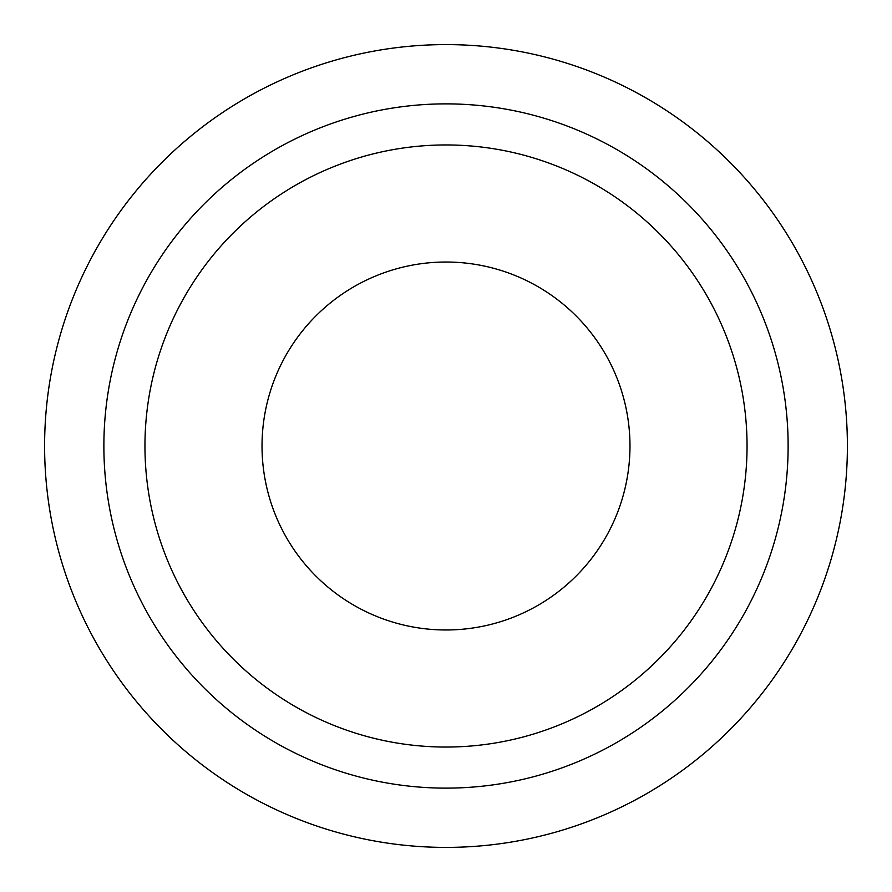 <?xml version="1.0" encoding="UTF-8"?>
<svg xmlns="http://www.w3.org/2000/svg" width="892" height="892" viewBox="0 0 892 892"><rect width="100%" height="100%" fill="white"/><g stroke="black" fill="none" stroke-linecap="round" stroke-linejoin="round"><path stroke-width="1.34" d="M847.4 446A401.4 401.4 0 0 0 446 44.6A401.4 401.4 0 0 0 44.6 446A401.4 401.4 0 0 0 446 847.4A401.4 401.4 0 0 0 847.4 446M788.127 446A342.127 342.127 0 0 0 446 103.873A342.127 342.127 0 0 0 103.873 446A342.127 342.127 0 0 0 446 788.127A342.127 342.127 0 0 0 788.127 446M747.05 446A301.05 301.05 0 0 0 446 144.95A301.05 301.05 0 0 0 144.95 446A301.05 301.05 0 0 0 446 747.05A301.05 301.05 0 0 0 747.05 446M262.025 446A183.975 183.975 0 0 1 446 262.025A183.975 183.975 0 0 1 629.975 446A183.975 183.975 0 0 1 446 629.975A183.975 183.975 0 0 1 262.025 446"/></g></svg>
